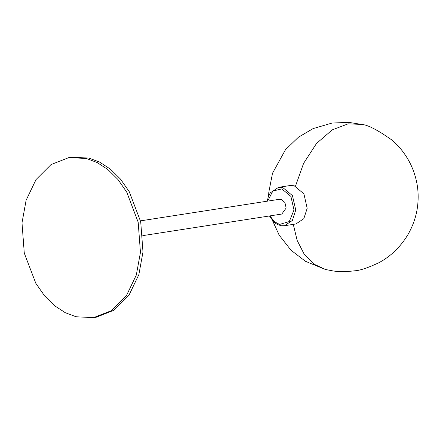 <?xml version="1.0" encoding="UTF-8"?>
<svg xmlns="http://www.w3.org/2000/svg" width="440" height="440" viewBox="0 0 440 440"><rect width="100%" height="100%" fill="white"/><g stroke="black" fill="none" stroke-linecap="round" stroke-linejoin="round"><path stroke-width="0.66" d="M284.515 225.726L295.955 223.949L303.82 218.68L307.186 208.291L303.892 193.826L294.201 185.757L289.993 185.548L278.553 187.325L282.761 187.534L292.452 195.602L295.746 210.067L292.38 220.457L284.515 225.726L281.457 225.764L277.668 224.631L275.11 223.053L270.364 217.591L269.489 215.958M140.448 252.384L136.323 275.017L126.418 295.675L111.413 310.657L93.643 317.631L76.104 316.773L65.417 312.763L54.665 305.784L44.534 295.796L35.728 283.151L24.272 253.033L22 222.86L26.125 200.228L36.031 179.564L51.035 164.588L68.805 157.614L86.345 158.466L97.037 162.476L107.784 169.461L117.915 179.448L126.72 192.093L138.177 222.211L140.448 252.384M68.805 157.614L71.341 157.218L88.88 158.076L99.572 162.085L110.319 169.065L120.456 179.053L129.261 191.697L140.712 221.815L142.984 251.988L138.859 274.621L128.953 295.284L113.949 310.261L96.179 317.235M142.791 235.626L281.837 214.044L286.154 208.021L284.889 202.455L281.16 199.347L279.543 199.271L140.498 220.858M267.641 201.119L272.861 191.043L281.837 188.881L290.906 196.433L293.992 209.974L289.278 221.568L279.538 224.433L274.351 221.656L269.935 215.892M295.482 186.153L303.578 163.405L316.492 143.484L332.255 129.844L348.134 123.855L361.482 124.399L348.716 122.37L332.079 123.046L313.088 128.607L298.331 137.302L285.411 149.781L272.492 173.316L268.824 192.121L268.675 195.85M293.288 224.362L297.127 240.361L304.166 254.133L313.913 264.115L325.331 269.44C335.868 271.557 339.554 272.498 354.734 270.798C359.816 270.545 367.774 267.899 378.609 262.851C390.517 256.581 400.279 247.198 407.897 234.696C413.952 224.125 417.318 213.092 418 201.603C418.814 189.272 416.51 177.149 411.098 165.237C406.346 155.281 399.955 146.894 391.936 140.079C377.647 129.921 367.493 124.696 361.482 124.399M267.196 201.19L268.334 196.708L270.314 192.847L278.553 187.325M272.514 220.594L279.175 235.136L290.972 250.179L305.399 261.278L325.331 269.44M93.643 317.631L96.184 317.235"/></g></svg>
